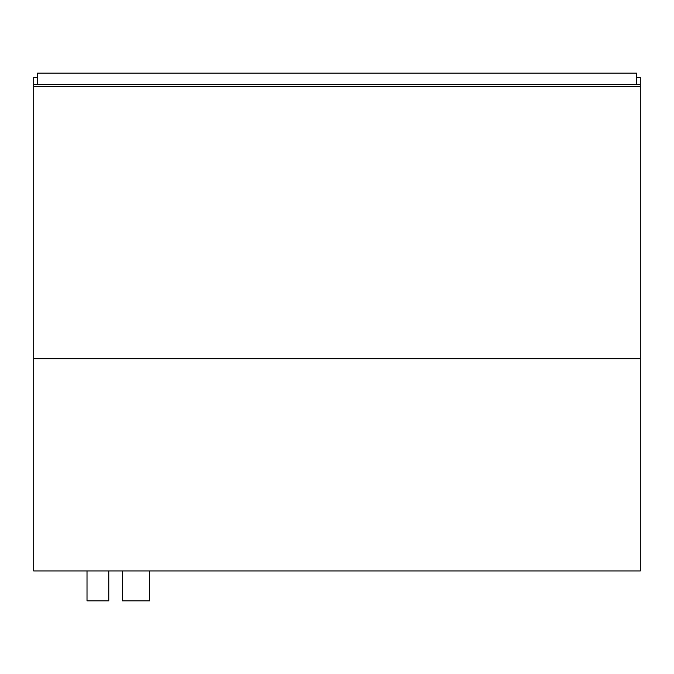 <?xml version="1.0" encoding="UTF-8"?>
<svg xmlns="http://www.w3.org/2000/svg" width="674" height="674" viewBox="0 0 674 674"><rect width="100%" height="100%" fill="white"/><g stroke="black" fill="none" stroke-linecap="round" stroke-linejoin="round"><path stroke-width="1.01" d="M108.775 570.937L108.775 600.854L87.013 600.854L87.013 570.937M149.577 570.937L149.577 600.854L122.382 600.854L122.382 570.937M33.7 358.762L640.3 358.762L640.3 84.57L33.7 84.57L33.7 358.762L640.3 358.762L640.3 570.937L33.7 570.937L33.7 358.762M636.492 84.57L636.492 73.146L37.508 73.146L37.508 84.57L636.492 84.57M33.7 84.57L33.7 77.493L37.508 77.493M640.3 84.57L640.3 77.493L636.492 77.493M640.3 86.744L33.7 86.744"/></g></svg>
